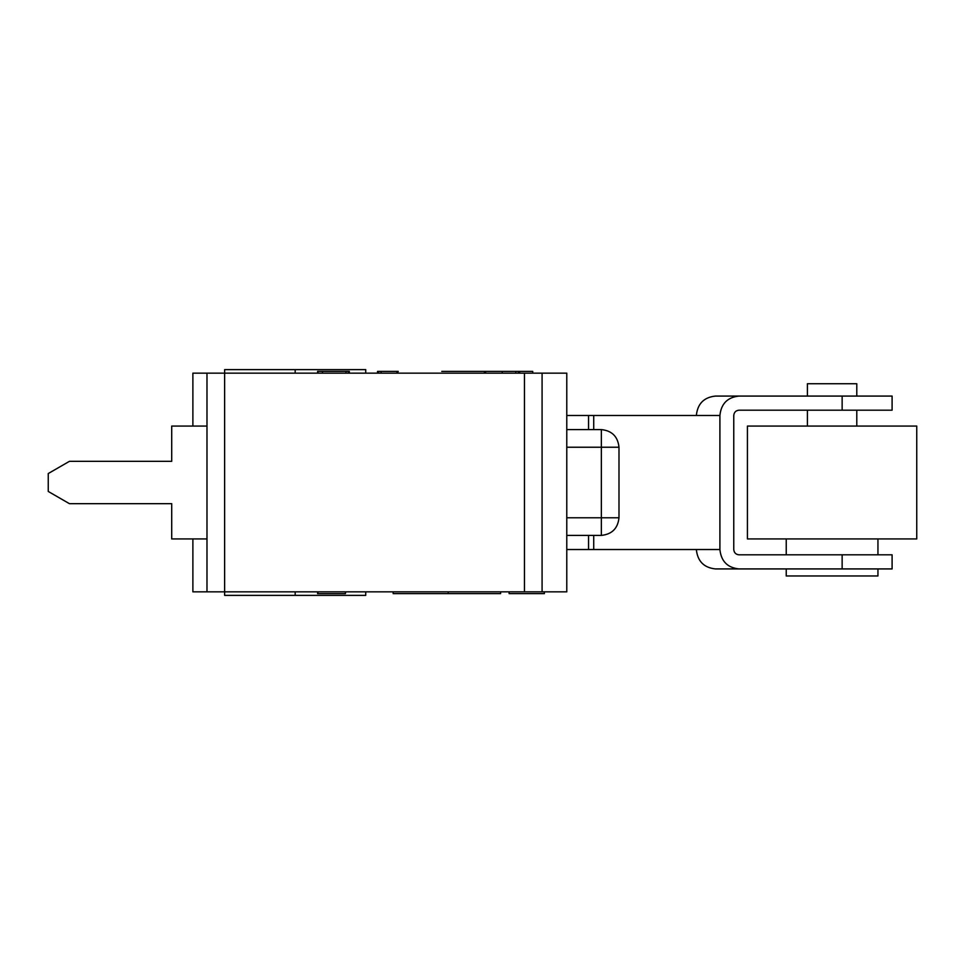 <?xml version="1.0" encoding="UTF-8"?>
<svg xmlns="http://www.w3.org/2000/svg" width="965" height="965" viewBox="0 0 965 965"><rect width="100%" height="100%" fill="white"/><g stroke="black" fill="none" stroke-linecap="round" stroke-linejoin="round"><path stroke-width="1.45" d="M365.723 369.619L365.723 373.153L365.723 369.619L224.628 369.619L224.628 373.153L566.781 373.153L566.781 591.847L192.879 591.847L206.98 591.847L206.98 373.153L224.628 373.153L224.628 595.381L224.628 591.847L524.453 591.847L524.453 373.153L224.628 373.153L224.628 369.619L295.169 369.619L295.169 373.153L295.169 369.619L365.723 369.619M295.169 595.381L365.723 595.381L365.723 591.847L365.723 595.381L295.169 595.381L295.169 591.847L295.169 595.381L224.628 595.381L295.169 595.381M192.879 373.153L206.98 373.153L192.879 373.153L192.879 426.06L192.879 373.153M566.781 373.153L542.089 373.153L542.089 591.847L566.781 591.847L566.781 373.153M192.879 538.94L192.879 591.847L192.879 538.94M224.628 373.153L206.98 373.153L206.98 591.847L224.628 591.847L224.628 373.153M524.453 591.847L542.089 591.847L542.089 373.153L524.453 373.153L524.453 591.847M532.74 371.38L532.74 373.153L532.74 371.38L519.689 371.38L532.74 371.38M485.66 371.38L502.246 371.38L502.246 373.153L502.246 371.38L485.66 371.38L485.66 373.153L485.66 371.38L484.418 371.38L484.418 373.153M519.689 373.153L519.689 371.38L518.422 371.38L518.422 373.153L518.422 371.38L515.793 371.38L515.793 373.153L515.793 371.38L502.246 371.38M515.793 371.38L518.76 371.38M396.965 373.153L396.965 371.38L396.965 373.153M397.387 371.38L381.452 371.38L397.387 371.38M398.268 371.38L396.965 371.38L398.268 371.38M441.741 371.38L485.576 371.38L441.741 371.38M378.57 371.38L381.247 371.38L378.57 371.38L378.57 373.153L378.292 371.38M349.318 373.153L349.318 371.38L348.389 371.38L348.389 373.153L348.389 371.38L346.001 371.38L346.001 373.153L346.001 371.38L322.491 371.38L344.626 371.38M346.001 371.38L348.389 371.38M318.016 373.153L318.016 371.38L318.016 373.153M322.491 371.38L322.491 373.153L322.491 371.38L318.016 371.38L322.491 371.38M317.968 593.62L317.968 591.847L317.968 593.62L345.398 593.62L345.398 591.847L345.398 593.62L317.968 593.62M345.398 593.62L345.796 591.847M344.963 593.62L343.383 593.62M509.11 593.62L509.11 591.847L509.11 593.62L544.381 593.62L544.381 591.847L544.381 593.62L509.11 593.62M393.165 591.847L393.165 593.62L448.218 593.62L448.218 591.847L448.218 593.62L500.606 593.62L500.606 591.847L500.606 593.62L393.165 593.62L393.165 591.847M48.25 491.45L48.25 473.55L48.25 491.45L69.42 503.67L171.71 503.67L171.71 538.94L206.98 538.94L171.71 538.94L171.71 503.67L69.42 503.67L48.25 491.45M206.98 426.06L171.71 426.06L171.71 461.33L69.42 461.33L48.25 473.55L69.42 461.33L171.71 461.33L171.71 426.06L206.98 426.06M566.781 429.594L601.352 429.594C611.991 430.716 617.865 436.59 618.987 447.229L618.987 517.771C617.865 528.41 611.991 534.284 601.352 535.406L566.781 535.406L601.352 535.406L601.352 447.229L566.781 447.229L601.352 447.229L601.352 517.771L566.781 517.771L601.352 517.771L601.352 535.406C611.991 534.284 617.865 528.41 618.987 517.771L601.352 517.771L618.987 517.771L618.987 447.229L601.352 447.229L618.987 447.229C617.865 436.59 611.991 430.716 601.352 429.594L601.352 447.229L601.352 429.594L566.781 429.594M842.143 568.928L715.391 568.928C703.907 567.685 697.562 561.22 696.344 549.519L593.728 549.519L719.902 549.519L719.902 415.481L566.781 415.481L696.344 415.481C697.562 403.78 703.907 397.315 715.391 396.072L892.094 396.072L892.094 410.185L892.094 396.072L738.949 396.072C727.465 397.315 721.12 403.78 719.902 415.481L719.902 549.519C721.12 561.22 727.465 567.685 738.949 568.928L842.143 568.928L842.143 554.815L738.949 554.815C735.825 554.477 734.088 552.716 733.762 549.519L733.762 415.481C734.088 412.284 735.825 410.523 738.949 410.185L842.143 410.185L842.143 396.072L842.143 410.185L892.094 410.185L738.949 410.185C735.825 410.523 734.088 412.284 733.762 415.481L733.762 549.519C734.088 552.716 735.825 554.477 738.949 554.815L842.143 554.815L842.143 568.928L892.094 568.928L892.094 554.815L842.143 554.815M593.728 549.519L566.781 549.519L593.728 549.519L593.728 535.406L593.728 549.519M593.728 415.481L593.728 429.594L593.728 415.481M588.541 415.481L588.541 429.594L588.541 415.481M588.541 535.406L588.541 549.519L588.541 535.406M696.344 549.519C697.562 561.22 703.907 567.685 715.391 568.928L738.949 568.928C727.465 567.685 721.12 561.22 719.902 549.519L696.344 549.519M719.902 415.481C721.12 403.78 727.465 397.315 738.949 396.072L715.391 396.072C703.907 397.315 697.562 403.78 696.344 415.481L719.902 415.481M856.787 383.732L807.403 383.732L856.787 383.732L856.787 396.072L856.787 383.732M807.403 426.06L807.403 410.185L807.403 426.06M786.234 575.972L877.945 575.972L786.234 575.972L786.234 568.928L786.234 575.972M877.945 538.94L877.945 554.815L877.945 538.94M747.429 538.94L916.75 538.94L747.429 538.94L747.429 426.06L747.429 538.94M916.75 426.06L747.429 426.06L916.75 426.06L916.75 538.94M381.054 373.153L381.054 371.38M381.103 373.153L381.103 371.38M397.906 371.38L397.906 373.153M377.532 373.153L377.532 371.38M317.569 373.153L317.569 371.38M317.569 591.847L317.569 593.62M807.403 383.732L807.403 396.072M856.787 426.06L856.787 410.185M877.945 575.972L877.945 568.928M786.234 538.94L786.234 554.815"/></g></svg>
